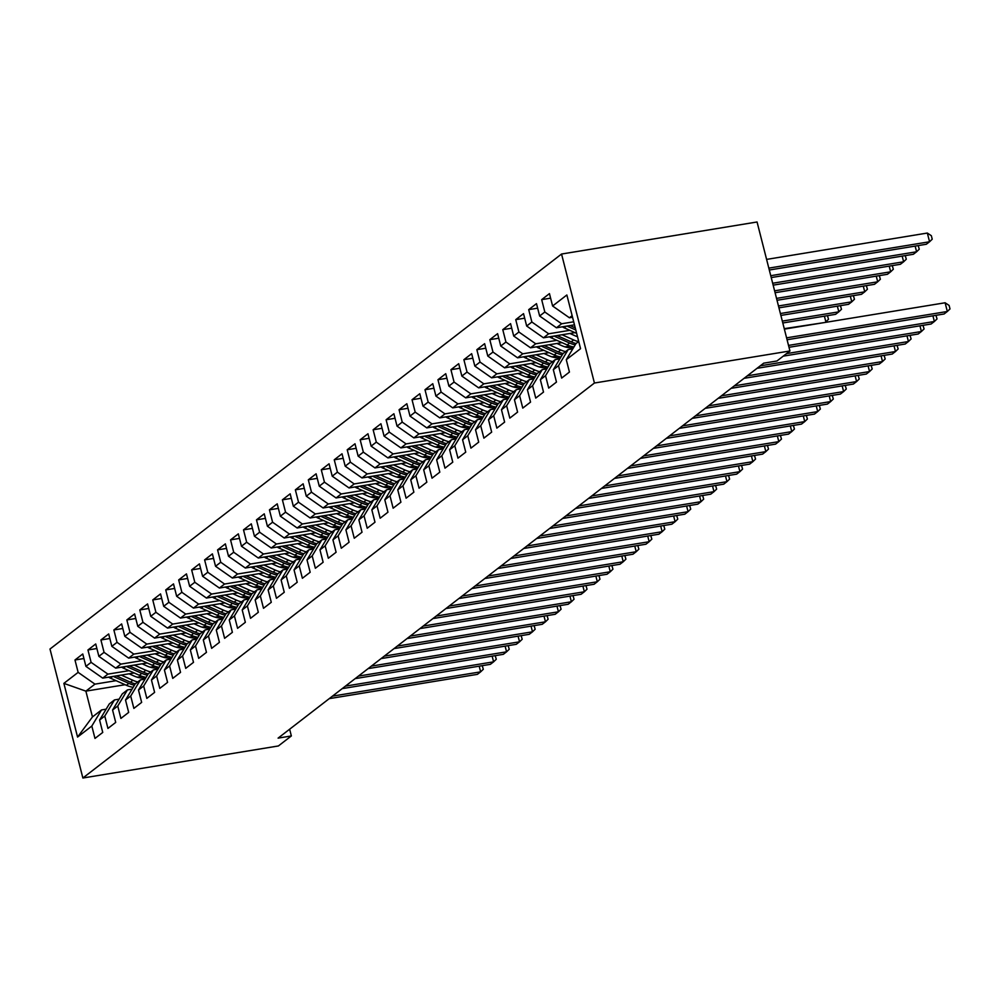 <?xml version="1.0" encoding="UTF-8"?>
<svg xmlns="http://www.w3.org/2000/svg" width="1000" height="1000" viewBox="0 0 1000 1000"><rect width="100%" height="100%" fill="white"/><g stroke="black" fill="none" stroke-linecap="round" stroke-linejoin="round"><path stroke-width="1.5" d="M561.55 254.037L50 649.025L82.875 778.012L594.425 383.025L561.55 254.037L757.062 221.988L789.938 350.975L594.425 383.025M125.113 684.712L85.875 691.137L63.875 683.375L77.562 737.062L91.825 726.05L94.975 738.425L102.75 732.425L99.6 720.05L104.787 716.038L107.938 728.425L115.712 722.412L112.562 710.037L117.75 706.038L120.9 718.413L128.675 712.4L125.525 700.025L130.712 696.025L133.863 708.4L141.65 702.387L138.488 690.013L143.675 686.012L146.825 698.388L154.613 692.387L151.45 680.013L156.637 676L159.787 688.375L167.575 682.375L164.412 670L169.6 665.987L172.763 678.375L180.538 672.362L177.375 659.987L182.562 655.987L185.725 668.363L193.5 662.35L190.35 649.975L195.525 645.975L198.688 658.35L206.462 652.35L203.312 639.963L208.487 635.962L211.65 648.337L219.425 642.337L216.275 629.963L221.462 625.95L224.613 638.325L232.387 632.325L229.237 619.95L234.425 615.95L237.575 628.325L245.35 622.312L242.2 609.938L247.387 605.938L250.538 618.312L258.312 612.3L255.162 599.925L260.35 595.925L263.5 608.3L271.275 602.3L268.125 589.913L273.312 585.913L276.462 598.288L284.25 592.288L281.087 579.913L286.275 575.9L289.425 588.275L297.213 582.275L294.05 569.9L299.237 565.9L302.387 578.275L310.175 572.263L307.013 559.888L312.2 555.887L315.363 568.263L323.137 562.25L319.975 549.875L325.163 545.875L328.325 558.25L336.1 552.25L332.938 539.875L338.125 535.862L341.287 548.237L349.062 542.238L345.913 529.862L351.087 525.85L354.25 538.237L362.025 532.225L358.875 519.85L364.05 515.85L367.212 528.225L374.988 522.212L371.838 509.837L377.025 505.838L380.175 518.212L387.95 512.2L384.8 499.825L389.988 495.825L393.137 508.2L400.913 502.2L397.762 489.825L402.95 485.812L406.1 498.188L413.875 492.188L410.725 479.812L415.913 475.8L419.062 488.188L426.838 482.175L423.688 469.8L428.875 465.8L432.025 478.175L439.812 472.163L436.65 459.787L441.838 455.788L444.988 468.162L452.775 462.163L449.613 449.775L454.8 445.775L457.95 458.15L465.737 452.15L462.575 439.775L467.762 435.763L470.925 448.137L478.7 442.137L475.538 429.762L480.725 425.763L483.888 438.137L491.662 432.125L488.512 419.75L493.688 415.75L496.85 428.125L504.625 422.113L501.475 409.738L506.65 405.737L509.812 418.113L517.587 412.113L514.438 399.725L519.625 395.725L522.775 408.1L530.55 402.1L527.4 389.725L532.587 385.712L535.737 398.088L543.513 392.088L540.363 379.712L545.55 375.712L548.7 388.088L556.475 382.075L553.325 369.7L558.513 365.7L561.663 378.075L569.438 372.062L566.287 359.688L580.55 348.675L566.862 294.988L552.6 306L549.45 293.625L541.675 299.637L544.825 312.013L539.637 316.012L536.487 303.637L528.713 309.637L531.862 322.013L526.675 326.025L523.525 313.65L515.737 319.65L518.9 332.025L513.713 336.037L510.562 323.65L502.775 329.663L505.938 342.038L500.75 346.037L497.6 333.663L489.812 339.675L492.975 352.05L487.788 356.05L484.625 343.675L476.85 349.688L480.012 362.062L474.825 366.062L471.662 353.688L463.888 359.688L467.038 372.062L461.863 376.075L458.7 363.7L450.925 369.7L454.075 382.075L448.9 386.087L445.737 373.7L437.962 379.712L441.112 392.088L435.925 396.087L432.775 383.713L425 389.725L428.15 402.1L422.962 406.1L419.812 393.725L412.038 399.725L415.188 412.113L410 416.112L406.85 403.738L399.075 409.738L402.225 422.113L397.038 426.125L393.888 413.75L386.112 419.75L389.263 432.125L384.075 436.125L380.925 423.75L373.137 429.762L376.3 442.137L371.112 446.138L367.962 433.762L360.175 439.775L363.338 452.15L358.15 456.15L355 443.775L347.212 449.775L350.375 462.163L345.188 466.163L342.025 453.787L334.25 459.787L337.413 472.163L332.225 476.175L329.062 463.8L321.287 469.8L324.45 482.175L319.262 486.175L316.1 473.8L308.325 479.812L311.475 492.188L306.3 496.188L303.137 483.812L295.363 489.825L298.512 502.2L293.325 506.2L290.175 493.825L282.4 499.825L285.55 512.2L280.363 516.213L277.213 503.837L269.438 509.837L272.587 522.212L267.4 526.225L264.25 513.837L256.475 519.85L259.625 532.225L254.438 536.225L251.287 523.85L243.512 529.862L246.663 542.238L241.475 546.237L238.325 533.862L230.55 539.875L233.7 552.25L228.512 556.25L225.362 543.875L217.575 549.875L220.738 562.25L215.55 566.263L212.4 553.888L204.613 559.888L207.775 572.263L202.587 576.275L199.438 563.888L191.65 569.9L194.812 582.275L189.625 586.275L186.462 573.9L178.688 579.913L181.85 592.288L176.663 596.287L173.5 583.913L165.725 589.913L168.875 602.3L163.7 606.3L160.538 593.925L152.762 599.925L155.912 612.3L150.738 616.312L147.575 603.938L139.8 609.938L142.95 622.312L137.762 626.312L134.613 613.938L126.838 619.95L129.987 632.325L124.8 636.325L121.65 623.95L113.875 629.963L117.025 642.337L111.838 646.338L108.688 633.962L100.913 639.963L104.062 652.35L98.875 656.35L95.725 643.975L87.95 649.975L91.1 662.35L85.913 666.363L82.762 653.988L74.975 659.987L83.912 658.525M63.875 683.375L78.138 672.362L74.975 659.987M789.938 350.975L776.975 360.988L763.713 363.162L278.1 738.125L291.35 735.95L289.637 729.212M134.2 672.962L102.725 678.125L107.912 674.125L129.05 670.662M155.2 666.375L150.2 667.188M85.913 666.363L102.725 678.125M91.1 662.35L107.912 674.125M77.562 737.062L92.45 716.938L101.525 709.938L106.137 709.175M91.825 726.05L101.525 709.938M147.162 662.962L115.688 668.125L120.875 664.112L142.012 660.65M168.162 656.363L163.162 657.188M98.875 656.35L115.688 668.125M104.062 652.35L120.875 664.112M99.6 720.05L109.3 703.925L114.488 699.925L119.1 699.163M104.787 716.038L114.488 699.925M160.125 652.95L128.65 658.112L133.837 654.1L154.975 650.638M181.125 646.35L176.125 647.175M111.838 646.338L128.65 658.112M117.025 642.337L133.837 654.1M112.562 710.037L122.263 693.913L127.45 689.912L132.062 689.163M117.75 706.038L127.45 689.912M173.088 642.938L141.613 648.1L146.8 644.1L167.938 640.625M194.088 636.337L189.088 637.163M124.8 636.325L141.613 648.1M129.987 632.325L146.8 644.1M125.525 700.025L135.225 683.913L140.412 679.9L145.025 679.15M130.712 696.025L140.412 679.9M186.062 632.925L154.575 638.088L159.762 634.087L180.9 630.625M207.05 626.337L202.062 627.15M137.762 626.312L154.575 638.088M142.95 622.312L159.762 634.087M138.488 690.013L148.188 673.9L153.375 669.9L158 669.137M143.675 686.012L153.375 669.9M199.025 622.925L167.537 628.075L172.725 624.075L193.863 620.612M220.012 616.325L215.025 617.137M150.738 616.312L167.537 628.075M155.912 612.3L172.725 624.075M151.45 680.013L161.15 663.888L166.337 659.887L170.963 659.125M156.637 676L166.337 659.887M211.988 612.913L180.5 618.075L185.688 614.062L206.825 610.6M232.975 606.312L227.987 607.137M163.7 606.3L180.5 618.075M168.875 602.3L185.688 614.062M164.412 670L174.112 653.875L179.3 649.875L183.925 649.112M169.6 665.987L179.3 649.875M224.95 602.9L193.463 608.062L198.65 604.062L219.788 600.588M245.938 596.3L240.95 597.125M176.663 596.287L193.463 608.062M181.85 592.288L198.65 604.062M177.375 659.987L187.075 643.875L192.262 639.862L196.887 639.113M182.562 655.987L192.262 639.862M237.913 592.888L206.438 598.05L211.612 594.05L232.75 590.588M258.913 586.287L253.912 587.112M189.625 586.275L206.438 598.05M194.812 582.275L211.612 594.05M190.35 649.975L200.05 633.862L205.225 629.85L209.85 629.1M195.525 645.975L205.225 629.85M250.875 582.875L219.4 588.038L224.575 584.038L245.712 580.575M271.875 576.287L266.875 577.1M202.587 576.275L219.4 588.038M207.775 572.263L224.575 584.038M203.312 639.963L213.012 623.85L218.188 619.85L222.812 619.087M208.487 635.962L218.188 619.85M263.837 572.875L232.362 578.025L237.55 574.025L258.675 570.562M284.837 566.275L279.837 567.087M215.55 566.263L232.362 578.025M220.738 562.25L237.55 574.025M216.275 629.963L225.975 613.837L231.163 609.837L235.775 609.075M221.462 625.95L231.163 609.837M276.8 562.863L245.325 568.025L250.512 564.012L271.65 560.55M297.8 556.263L292.8 557.087M228.512 556.25L245.325 568.025M233.7 552.25L250.512 564.012M229.237 619.95L238.938 603.825L244.125 599.825L248.738 599.062M234.425 615.95L244.125 599.825M289.762 552.85L258.288 558.013L263.475 554.012L284.613 550.538M310.763 546.25L305.763 547.075M241.475 546.237L258.288 558.013M246.663 542.238L263.475 554.012M242.2 609.938L251.9 593.825L257.087 589.812L261.7 589.062M247.387 605.938L257.087 589.812M302.725 542.837L271.25 548L276.438 544L297.575 540.538M323.725 536.25L318.725 537.062M254.438 536.225L271.25 548M259.625 532.225L276.438 544M255.162 599.925L264.862 583.812L270.05 579.8L274.662 579.05M260.35 595.925L270.05 579.8M315.688 532.825L284.212 537.987L289.4 533.987L310.538 530.525M336.688 526.237L331.688 527.05M267.4 526.225L284.212 537.987M272.587 522.212L289.4 533.987M268.125 589.913L277.825 573.8L283.012 569.8L287.625 569.038M273.312 585.913L283.012 569.8M328.65 522.825L297.175 527.987L302.362 523.975L323.5 520.513M349.65 516.225L344.663 517.038M280.363 516.213L297.175 527.987M285.55 512.2L302.362 523.975M281.087 579.913L290.788 563.787L295.975 559.788L300.6 559.025M286.275 575.9L295.975 559.788M341.625 512.812L310.138 517.975L315.325 513.962L336.463 510.5M362.612 506.213L357.625 507.038M293.325 506.2L310.138 517.975M298.512 502.2L315.325 513.962M294.05 569.9L303.75 553.775L308.938 549.775L313.562 549.025M299.237 565.9L308.938 549.775M354.588 502.8L323.1 507.962L328.288 503.963L349.425 500.487M375.575 496.2L370.588 497.025M306.3 496.188L323.1 507.962M311.475 492.188L328.288 503.963M307.013 559.888L316.712 543.775L321.9 539.763L326.525 539.012M312.2 555.887L321.9 539.763M367.55 492.788L336.062 497.95L341.25 493.95L362.388 490.487M388.537 486.2L383.55 487.013M319.262 486.175L336.062 497.95M324.45 482.175L341.25 493.95M319.975 549.875L329.675 533.763L334.862 529.763L339.487 529M325.163 545.875L334.862 529.763M380.513 482.788L349.038 487.938L354.212 483.938L375.35 480.475M401.512 476.188L396.512 477M332.225 476.175L349.038 487.938M337.413 472.163L354.212 483.938M332.938 539.875L342.65 523.75L347.825 519.75L352.45 518.987M338.125 535.862L347.825 519.75M393.475 472.775L362 477.938L367.175 473.925L388.312 470.462M414.475 466.175L409.475 467M345.188 466.163L362 477.938M350.375 462.163L367.175 473.925M345.913 529.862L355.613 513.737L360.788 509.738L365.412 508.975M351.087 525.85L360.788 509.738M406.438 462.762L374.963 467.925L380.15 463.925L401.275 460.45M427.438 456.163L422.438 456.987M358.15 456.15L374.963 467.925M363.338 452.15L380.15 463.925M358.875 519.85L368.575 503.725L373.762 499.725L378.375 498.975M364.05 515.85L373.762 499.725M419.4 452.75L387.925 457.912L393.113 453.913L414.25 450.438M440.4 446.15L435.4 446.975M371.112 446.138L387.925 457.912M376.3 442.137L393.113 453.913M371.838 509.837L381.538 493.725L386.725 489.712L391.337 488.963M377.025 505.838L386.725 489.712M432.362 442.738L400.887 447.9L406.075 443.9L427.212 440.438M453.363 436.15L448.363 436.962M384.075 436.125L400.887 447.9M389.263 432.125L406.075 443.9M384.8 499.825L394.5 483.713L399.688 479.712L404.3 478.95M389.988 495.825L399.688 479.712M445.325 432.738L413.85 437.887L419.038 433.888L440.175 430.425M466.325 426.138L461.325 426.95M397.038 426.125L413.85 437.887M402.225 422.113L419.038 433.888M397.762 489.825L407.463 473.7L412.65 469.7L417.262 468.938M402.95 485.812L412.65 469.7M458.288 422.725L426.812 427.887L432 423.875L453.137 420.412M479.288 416.125L474.288 416.95M410 416.112L426.812 427.887M415.188 412.113L432 423.875M410.725 479.812L420.425 463.688L425.613 459.688L430.225 458.925M415.913 475.8L425.613 459.688M471.25 412.713L439.775 417.875L444.963 413.875L466.1 410.4M492.25 406.112L487.262 406.938M422.962 406.1L439.775 417.875M428.15 402.1L444.963 413.875M423.688 469.8L433.387 453.688L438.575 449.675L443.2 448.925M428.875 465.8L438.575 449.675M484.225 402.7L452.738 407.863L457.925 403.862L479.062 400.4M505.213 396.1L500.225 396.925M435.925 396.087L452.738 407.863M441.112 392.088L457.925 403.862M436.65 459.787L446.35 443.675L451.538 439.663L456.163 438.913M441.838 455.788L451.538 439.663M497.188 392.688L465.7 397.85L470.887 393.85L492.025 390.387M518.175 386.1L513.188 386.912M448.9 386.087L465.7 397.85M454.075 382.075L470.887 393.85M449.613 449.775L459.312 433.663L464.5 429.663L469.125 428.9M454.8 445.775L464.5 429.663M510.15 382.688L478.663 387.85L483.85 383.837L504.988 380.375M531.138 376.087L526.15 376.9M461.863 376.075L478.663 387.85M467.038 372.062L483.85 383.837M462.575 439.775L472.275 423.65L477.463 419.65L482.088 418.888M467.762 435.763L477.463 419.65M523.112 372.675L491.637 377.837L496.812 373.825L517.95 370.363M544.1 366.075L539.113 366.9M474.825 366.062L491.637 377.837M480.012 362.062L496.812 373.825M475.538 429.762L485.25 413.638L490.425 409.637L495.05 408.875M480.725 425.763L490.425 409.637M536.075 362.663L504.6 367.825L509.775 363.825L530.913 360.35M557.075 356.062L552.075 356.887M487.788 356.05L504.6 367.825M492.975 352.05L509.775 363.825M488.512 419.75L498.212 403.638L503.387 399.625L508.013 398.875M493.688 415.75L503.387 399.625M549.038 352.65L517.562 357.812L522.75 353.812L543.875 350.35M570.037 346.062L565.037 346.875M500.75 346.037L517.562 357.812M505.938 342.038L522.75 353.812M501.475 409.738L511.175 393.625L516.362 389.613L520.975 388.862M506.65 405.737L516.362 389.613M562 342.638L530.525 347.8L535.712 343.8L556.838 340.337M513.713 336.037L530.525 347.8M518.9 332.025L535.712 343.8M514.438 399.725L524.138 383.612L529.325 379.613L533.938 378.85M519.625 395.725L529.325 379.613M574.963 332.638L543.488 337.8L548.675 333.787L569.812 330.325M526.675 326.025L543.488 337.8M531.862 322.013L548.675 333.787M527.4 389.725L537.1 373.6L542.288 369.6L546.9 368.837M532.587 385.712L542.288 369.6M574.475 324.825L556.45 327.788L561.638 323.775L573.7 321.8M539.637 316.012L556.45 327.788M544.825 312.013L561.638 323.775M540.363 379.712L550.062 363.587L555.25 359.588L559.862 358.837M545.55 375.712L555.25 359.588M572.537 317.262L569.412 317.775L572.137 315.675M552.6 306L569.412 317.775M553.325 369.7L563.025 353.587L568.212 349.575L572.825 348.825M558.513 365.7L568.212 349.575M82.875 778.012L278.387 745.962L291.35 735.95M116.075 680.675L94.95 684.137L85.875 691.137L92.45 716.938M142.238 676.388L137.238 677.2M566.287 359.688L575.988 343.575L578.713 341.475M78.138 672.362L94.95 684.137M541.675 299.637L550.6 298.163M528.713 309.637L537.638 308.175M515.737 319.65L524.675 318.188M502.775 329.663L511.712 328.2M489.812 339.675L498.75 338.212M476.85 349.688L485.788 348.212M463.888 359.688L472.825 358.225M450.925 369.7L459.862 368.237M437.962 379.712L446.9 378.25M425 389.725L433.938 388.25M412.038 399.725L420.975 398.263M399.075 409.738L408.013 408.275M386.112 419.75L395.037 418.288M373.137 429.762L382.075 428.3M360.175 439.775L369.113 438.3M347.212 449.775L356.15 448.312M334.25 459.787L343.188 458.325M321.287 469.8L330.225 468.338M308.325 479.812L317.262 478.35M295.363 489.825L304.3 488.35M282.4 499.825L291.337 498.363M269.438 509.837L278.375 508.375M256.475 519.85L265.413 518.387M243.512 529.862L252.438 528.4M230.55 539.875L239.475 538.4M217.575 549.875L226.513 548.413M204.613 559.888L213.55 558.425M191.65 569.9L200.588 568.438M178.688 579.913L187.625 578.438M165.725 589.913L174.662 588.45M152.762 599.925L161.7 598.462M139.8 609.938L148.737 608.475M126.838 619.95L135.775 618.488M113.875 629.963L122.812 628.488M100.913 639.963L109.838 638.5M87.95 649.975L96.875 648.512M786.587 337.85L947.325 311.488L944.087 313.988L787.075 339.738M784.362 329.125L945.113 302.775L947.325 311.488L950 308.925L949.112 305.438L945.113 302.775M769.3 270.012L926.312 244.262L929.562 241.762L927.337 233.05L766.6 259.4M927.337 233.05L931.338 235.712L932.225 239.2L929.562 241.762L768.812 268.125M788.525 345.412L934.362 321.5L931.125 324L789 347.3M935.962 315.325L937.038 318.925L934.362 321.5L932.925 315.825M786.5 353.625L921.4 331.512L918.162 334.012L783.263 356.138M923 325.337L924.075 328.938L921.4 331.512L919.963 325.838M562.438 326.8A9.725 8.7 52.3 0 0 564.212 327.825L576.65 333.387M566.987 326.062L575.788 330M575.237 327.85L570.087 325.55M771.225 277.575L913.35 254.275L916.6 251.775L770.75 275.688M918.2 245.6L919.262 249.2L916.6 251.775L915.15 246.1M549.475 336.812A9.725 8.7 52.3 0 0 551.237 337.825L567.163 344.95A28.062 25.1 52.3 0 0 573.925 347.013M562.038 334.75L573.65 339.95A28.062 25.1 52.3 0 0 578.525 341.613M569.888 333.462L575.05 335.775A23.287 20.838 52.3 0 0 577.5 336.712M554.025 336.062L569.625 343.05A28.062 25.1 52.3 0 0 575.2 344.875M576.062 343.525A28.062 25.1 -127.7 0 1 571.188 341.85L557.125 335.562M773.162 285.15L900.387 264.288L903.625 261.788L772.675 283.25M905.238 255.613L906.3 259.212L903.625 261.788L902.188 256.112M760.275 365.812L908.438 341.525L905.2 344.025L757.038 368.312M910.037 335.35L911.112 338.95L908.438 341.525L906.988 335.85M747.312 375.825L895.475 351.525L892.237 354.038L744.075 378.325M897.075 345.35L898.15 348.963L895.475 351.525L894.025 345.85M536.512 346.825A9.725 8.7 52.3 0 0 538.275 347.837L554.2 354.963A28.062 25.1 52.3 0 0 560.962 357.013M549.075 344.762L560.688 349.963A28.062 25.1 52.3 0 0 565.562 351.625M556.925 343.475L562.075 345.788A23.287 20.838 52.3 0 0 573.525 347.663M541.062 346.075L556.663 353.062A28.062 25.1 52.3 0 0 562.238 354.888M563.1 353.525A28.062 25.1 -127.7 0 1 558.225 351.863L544.163 345.562M775.088 292.712L887.425 274.3L890.662 271.8L774.6 290.825M892.262 265.613L893.337 269.225L890.662 271.8L889.225 266.112M523.55 356.838A9.725 8.7 52.3 0 0 525.312 357.85L541.237 364.975A28.062 25.1 52.3 0 0 548 367.025M536.112 354.775L547.725 359.975A28.062 25.1 52.3 0 0 552.6 361.637M543.962 353.488L549.113 355.788A23.287 20.838 52.3 0 0 560.562 357.663M528.088 356.087L543.7 363.075A28.062 25.1 52.3 0 0 549.275 364.9M550.125 363.537A28.062 25.1 -127.7 0 1 545.262 361.875L531.2 355.575M777.013 300.287L874.463 284.312L877.7 281.8L776.538 298.387M879.3 275.625L880.375 279.237L877.7 281.8L876.263 276.125M734.35 385.838L882.513 361.538L879.275 364.038L731.112 388.338M884.112 355.363L885.188 358.975L882.513 361.538L881.062 355.863M510.588 366.838A9.725 8.7 52.3 0 0 512.35 367.863L528.275 374.988A28.062 25.1 52.3 0 0 535.025 377.038M523.15 364.787L534.763 369.975A28.062 25.1 52.3 0 0 539.625 371.65M531 363.5L536.15 365.8A23.287 20.838 52.3 0 0 547.6 367.675M515.125 366.1L530.737 373.088A28.062 25.1 52.3 0 0 536.312 374.913M537.163 373.55A28.062 25.1 -127.7 0 1 532.288 371.875L518.237 365.588M778.95 307.85L861.5 294.312L864.737 291.812L778.462 305.963M866.338 285.637L867.412 289.25L864.737 291.812L863.288 286.137M721.388 395.838L869.55 371.55L866.312 374.05L718.15 398.35M871.15 365.375L872.212 368.975L869.55 371.55L868.1 365.875M497.612 376.85A9.725 8.7 52.3 0 0 499.387 377.863L515.312 385A28.062 25.1 52.3 0 0 522.062 387.05M510.188 374.787L521.788 379.988A28.062 25.1 52.3 0 0 526.663 381.662M518.038 373.5L523.188 375.812A23.287 20.838 52.3 0 0 534.637 377.688M502.163 376.112L517.775 383.088A28.062 25.1 52.3 0 0 523.35 384.925M524.2 383.562A28.062 25.1 -127.7 0 1 519.325 381.887L505.262 375.6M780.875 315.425L848.538 304.325L851.775 301.825L780.387 313.525M853.375 295.65L854.45 299.25L851.775 301.825L850.325 296.15M708.425 405.85L856.587 381.562L853.35 384.062L705.188 408.35M858.188 375.387L859.25 378.988L856.587 381.562L855.138 375.887M484.65 386.863A9.725 8.7 52.3 0 0 486.425 387.875L502.35 395A28.062 25.1 52.3 0 0 509.1 397.062M497.212 384.8L508.825 390A28.062 25.1 52.3 0 0 513.7 391.662M505.075 383.512L510.225 385.825A23.287 20.838 52.3 0 0 521.675 387.7M489.2 386.112L504.812 393.1A28.062 25.1 52.3 0 0 510.387 394.925M511.238 393.575A28.062 25.1 -127.7 0 1 506.362 391.9L492.3 385.613M782.8 322.987L835.575 314.337L838.812 311.837L782.325 321.1M840.413 305.663L841.488 309.262L838.812 311.837L837.362 306.163M695.462 415.863L843.625 391.575L840.375 394.075L692.225 418.363M845.225 385.4L846.287 389L843.625 391.575L842.175 385.887M471.688 396.875A9.725 8.7 52.3 0 0 473.462 397.887L489.387 405.012A28.062 25.1 52.3 0 0 496.138 407.062M484.25 394.812L495.863 400.012A28.062 25.1 52.3 0 0 500.737 401.675M492.113 393.525L497.262 395.838A23.287 20.838 52.3 0 0 508.713 397.713M476.238 396.125L491.85 403.113A28.062 25.1 52.3 0 0 497.425 404.938M498.275 403.575A28.062 25.1 -127.7 0 1 493.4 401.912L479.338 395.613M825.05 322.463L784.25 328.663M827.45 315.663L828.512 319.275L825.85 321.85L824.4 316.163M682.5 425.875L830.662 401.575L827.412 404.087L679.262 428.375M832.262 395.4L833.325 399.012L830.662 401.575L829.212 395.9M458.725 406.887A9.725 8.7 52.3 0 0 460.5 407.9L476.425 415.025A28.062 25.1 52.3 0 0 483.175 417.075M471.287 404.825L482.9 410.012A28.062 25.1 52.3 0 0 487.775 411.688M479.15 403.537L484.3 405.838A23.287 20.838 52.3 0 0 495.75 407.713M463.275 406.138L478.888 413.125A28.062 25.1 52.3 0 0 484.462 414.95M485.312 413.587A28.062 25.1 -127.7 0 1 480.438 411.925L466.375 405.625M669.538 435.875L817.7 411.587L814.45 414.087L666.287 438.387M819.3 405.412L820.362 409.025L817.7 411.587L816.25 405.913M445.763 416.887A9.725 8.7 52.3 0 0 447.537 417.912L463.462 425.037A28.062 25.1 52.3 0 0 470.213 427.088M458.325 414.837L469.938 420.025A28.062 25.1 52.3 0 0 474.812 421.7M466.175 413.55L471.337 415.85A23.287 20.838 52.3 0 0 482.788 417.725M450.312 416.15L465.925 423.137A28.062 25.1 52.3 0 0 471.488 424.963M472.35 423.6A28.062 25.1 -127.7 0 1 467.475 421.925L453.413 415.637M656.575 445.887L804.725 421.6L801.488 424.1L653.325 448.387M806.338 415.425L807.4 419.025L804.725 421.6L803.288 415.925M432.8 426.9A9.725 8.7 52.3 0 0 434.575 427.912L450.487 435.037A28.062 25.1 52.3 0 0 457.25 437.1M445.363 424.837L456.975 430.037A28.062 25.1 52.3 0 0 461.85 431.712M453.212 423.55L458.375 425.863A23.287 20.838 52.3 0 0 469.825 427.738M437.35 426.15L452.95 433.137A28.062 25.1 52.3 0 0 458.525 434.975M459.387 433.612A28.062 25.1 -127.7 0 1 454.513 431.938L440.45 425.65M643.612 455.9L791.762 431.613L788.525 434.113L640.362 458.4M793.363 425.438L794.438 429.038L791.762 431.613L790.325 425.938M419.837 436.912A9.725 8.7 52.3 0 0 421.613 437.925L437.525 445.05A28.062 25.1 52.3 0 0 444.288 447.113M432.4 434.85L444.012 440.05A28.062 25.1 52.3 0 0 448.888 441.712M440.25 433.562L445.412 435.875A23.287 20.838 52.3 0 0 456.863 437.75M424.387 436.163L439.988 443.15A28.062 25.1 52.3 0 0 445.562 444.975M446.425 443.612A28.062 25.1 -127.7 0 1 441.55 441.95L427.488 435.662M630.638 465.913L778.8 441.625L775.562 444.125L627.4 468.413M780.4 435.438L781.475 439.05L778.8 441.625L777.362 435.938M406.875 446.925A9.725 8.7 52.3 0 0 408.65 447.938L424.562 455.062A28.062 25.1 52.3 0 0 431.325 457.113M419.438 444.862L431.05 450.062A28.062 25.1 52.3 0 0 435.925 451.725M427.287 443.575L432.45 445.875A23.287 20.838 52.3 0 0 443.9 447.762M411.425 446.175L427.025 453.162A28.062 25.1 52.3 0 0 432.6 454.988M433.462 453.625A28.062 25.1 -127.7 0 1 428.587 451.962L414.525 445.662M617.675 475.925L765.837 451.625L762.6 454.125L614.438 478.425M767.438 445.45L768.512 449.062L765.837 451.625L764.388 445.95M393.913 456.925A9.725 8.7 52.3 0 0 395.675 457.95L411.6 465.075A28.062 25.1 52.3 0 0 418.363 467.125M406.475 454.875L418.088 460.062A28.062 25.1 52.3 0 0 422.962 461.737M414.325 453.587L419.475 455.887A23.287 20.838 52.3 0 0 430.925 457.762M398.462 456.188L414.062 463.175A28.062 25.1 52.3 0 0 419.637 465M420.5 463.638A28.062 25.1 -127.7 0 1 415.625 461.975L401.562 455.675M604.712 485.925L752.875 461.637L749.638 464.137L601.475 488.438M754.475 455.462L755.55 459.062L752.875 461.637L751.425 455.962M380.95 466.938A9.725 8.7 52.3 0 0 382.713 467.962L398.638 475.087A28.062 25.1 52.3 0 0 405.4 477.137M393.512 464.888L405.125 470.075A28.062 25.1 52.3 0 0 410 471.75M401.362 463.587L406.512 465.9A23.287 20.838 52.3 0 0 417.962 467.775M385.487 466.2L401.1 473.175A28.062 25.1 52.3 0 0 406.675 475.012M407.525 473.65A28.062 25.1 -127.7 0 1 402.663 471.975L388.6 465.688M591.75 495.938L739.912 471.65L736.675 474.15L588.513 498.438M741.513 465.475L742.588 469.075L739.912 471.65L738.462 465.975M367.987 476.95A9.725 8.7 52.3 0 0 369.75 477.962L385.675 485.087A28.062 25.1 52.3 0 0 392.438 487.15M380.55 474.888L392.163 480.087A28.062 25.1 52.3 0 0 397.025 481.75M388.4 473.6L393.55 475.913A23.287 20.838 52.3 0 0 405 477.788M372.525 476.2L388.137 483.188A28.062 25.1 52.3 0 0 393.713 485.012M394.562 483.663A28.062 25.1 -127.7 0 1 389.7 481.987L375.637 475.7M578.787 505.95L726.95 481.662L723.713 484.162L575.55 508.45M728.55 475.487L729.613 479.087L726.95 481.662L725.5 475.988M355.025 486.962A9.725 8.7 52.3 0 0 356.788 487.975L372.713 495.1A28.062 25.1 52.3 0 0 379.462 497.15M367.587 484.9L379.188 490.1A28.062 25.1 52.3 0 0 384.062 491.763M375.438 483.612L380.588 485.925A23.287 20.838 52.3 0 0 392.038 487.8M359.562 486.213L375.175 493.2A28.062 25.1 52.3 0 0 380.75 495.025M381.6 493.663A28.062 25.1 -127.7 0 1 376.725 492L362.675 485.712M565.825 515.962L713.988 491.662L710.75 494.175L562.587 518.462M715.588 485.487L716.65 489.1L713.988 491.662L712.537 485.988M342.05 496.975A9.725 8.7 52.3 0 0 343.825 497.987L359.75 505.112A28.062 25.1 52.3 0 0 366.5 507.163M354.613 494.913L366.225 500.112A28.062 25.1 52.3 0 0 371.1 501.775M362.475 493.625L367.625 495.925A23.287 20.838 52.3 0 0 379.075 497.8M346.6 496.225L362.212 503.212A28.062 25.1 52.3 0 0 367.788 505.037M368.638 503.675A28.062 25.1 -127.7 0 1 363.762 502.013L349.7 495.712M552.863 525.975L701.025 501.675L697.788 504.175L549.625 528.475M702.625 495.5L703.688 499.113L701.025 501.675L699.575 496M329.087 506.975A9.725 8.7 52.3 0 0 330.863 508L346.788 515.125A28.062 25.1 52.3 0 0 353.537 517.175M341.65 504.925L353.263 510.112A28.062 25.1 52.3 0 0 358.137 511.788M349.513 503.638L354.663 505.938A23.287 20.838 52.3 0 0 366.112 507.812M333.638 506.238L349.25 513.225A28.062 25.1 52.3 0 0 354.825 515.05M355.675 513.688A28.062 25.1 -127.7 0 1 350.8 512.025L336.737 505.725M539.9 535.975L688.062 511.688L684.812 514.188L536.663 538.488M689.663 505.513L690.725 509.113L688.062 511.688L686.612 506.012M316.125 516.987A9.725 8.7 52.3 0 0 317.9 518.013L333.825 525.138A28.062 25.1 52.3 0 0 340.575 527.188M328.688 514.925L340.3 520.125A28.062 25.1 52.3 0 0 345.175 521.8M336.55 513.638L341.7 515.95A23.287 20.838 52.3 0 0 353.15 517.825M320.675 516.25L336.287 523.225A28.062 25.1 52.3 0 0 341.863 525.062M342.713 523.7A28.062 25.1 -127.7 0 1 337.837 522.025L323.775 515.737M526.938 545.988L675.1 521.7L671.85 524.2L523.688 548.488M676.7 515.525L677.763 519.125L675.1 521.7L673.65 516.025M303.163 527A9.725 8.7 52.3 0 0 304.938 528.013L320.863 535.138A28.062 25.1 52.3 0 0 327.612 537.2M315.725 524.938L327.337 530.138A28.062 25.1 52.3 0 0 332.212 531.8M323.575 523.65L328.738 525.962A23.287 20.838 52.3 0 0 340.188 527.837M307.712 526.25L323.325 533.237A28.062 25.1 52.3 0 0 328.888 535.062M329.75 533.713A28.062 25.1 -127.7 0 1 324.875 532.038L310.812 525.75M513.975 556L662.138 531.712L658.888 534.212L510.725 558.5M663.737 525.538L664.8 529.138L662.138 531.712L660.688 526.038M290.2 537.013A9.725 8.7 52.3 0 0 291.975 538.025L307.887 545.15A28.062 25.1 52.3 0 0 314.65 547.2M302.762 534.95L314.375 540.15A28.062 25.1 52.3 0 0 319.25 541.812M310.613 533.663L315.775 535.975A23.287 20.838 52.3 0 0 327.225 537.85M294.75 536.263L310.363 543.25A28.062 25.1 52.3 0 0 315.925 545.075M316.788 543.713A28.062 25.1 -127.7 0 1 311.913 542.05L297.85 535.75M501.012 566.013L649.163 541.712L645.925 544.225L497.762 568.513M650.775 535.538L651.838 539.15L649.163 541.712L647.725 536.038M488.038 576.025L636.2 551.725L632.962 554.225L484.8 578.525M637.8 545.55L638.875 549.163L636.2 551.725L634.763 546.05M475.075 586.025L623.237 561.737L620 564.237L471.838 588.538M624.837 555.562L625.913 559.163L623.237 561.737L621.8 556.062M462.113 596.038L610.275 571.75L607.038 574.25L458.875 598.538M611.875 565.575L612.95 569.175L610.275 571.75L608.825 566.075M449.15 606.05L597.312 581.763L594.075 584.263L445.913 608.55M598.913 575.575L599.987 579.188L597.312 581.763L595.862 576.075M436.188 616.062L584.35 591.763L581.112 594.275L432.95 618.562M585.95 585.588L587.025 589.2L584.35 591.763L582.9 586.087M423.225 626.062L571.388 601.775L568.15 604.275L419.988 628.575M572.987 595.6L574.05 599.212L571.388 601.775L569.938 596.1M277.238 547.025A9.725 8.7 52.3 0 0 279.012 548.038L294.925 555.163A28.062 25.1 52.3 0 0 301.688 557.212M289.8 544.963L301.413 550.163A28.062 25.1 52.3 0 0 306.288 551.825M297.65 543.675L302.812 545.975A23.287 20.838 52.3 0 0 314.262 547.85M281.788 546.275L297.387 553.263A28.062 25.1 52.3 0 0 302.962 555.087M303.825 553.725A28.062 25.1 -127.7 0 1 298.95 552.062L284.887 545.763M264.275 557.025A9.725 8.7 52.3 0 0 266.05 558.05L281.962 565.175A28.062 25.1 52.3 0 0 288.725 567.225M276.837 554.975L288.45 560.163A28.062 25.1 52.3 0 0 293.325 561.838M284.688 553.688L289.85 555.988A23.287 20.838 52.3 0 0 301.3 557.863M268.825 556.287L284.425 563.275A28.062 25.1 52.3 0 0 290 565.1M290.863 563.737A28.062 25.1 -127.7 0 1 285.988 562.062L271.925 555.775M251.312 567.038A9.725 8.7 52.3 0 0 253.075 568.05L269 575.175A28.062 25.1 52.3 0 0 275.763 577.238M263.875 564.975L275.487 570.175A28.062 25.1 52.3 0 0 280.363 571.85M271.725 563.688L276.887 566A23.287 20.838 52.3 0 0 288.337 567.875M255.863 566.3L271.462 573.275A28.062 25.1 52.3 0 0 277.038 575.112M277.9 573.75A28.062 25.1 -127.7 0 1 273.025 572.075L258.962 565.788M238.35 577.05A9.725 8.7 52.3 0 0 240.113 578.062L256.038 585.188A28.062 25.1 52.3 0 0 262.8 587.25M250.912 574.987L262.525 580.188A28.062 25.1 52.3 0 0 267.4 581.85M258.762 573.7L263.913 576.013A23.287 20.838 52.3 0 0 275.363 577.888M242.887 576.3L258.5 583.288A28.062 25.1 52.3 0 0 264.075 585.112M264.938 583.763A28.062 25.1 -127.7 0 1 260.062 582.087L246 575.8M225.387 587.062A9.725 8.7 52.3 0 0 227.15 588.075L243.075 595.2A28.062 25.1 52.3 0 0 249.838 597.25M237.95 585L249.562 590.2A28.062 25.1 52.3 0 0 254.425 591.862M245.8 583.713L250.95 586.025A23.287 20.838 52.3 0 0 262.4 587.9M229.925 586.312L245.538 593.3A28.062 25.1 52.3 0 0 251.112 595.125M251.962 593.763A28.062 25.1 -127.7 0 1 247.1 592.1L233.038 585.8M212.425 597.075A9.725 8.7 52.3 0 0 214.188 598.088L230.113 605.212A28.062 25.1 52.3 0 0 236.863 607.263M224.988 595.013L236.588 600.2A28.062 25.1 52.3 0 0 241.462 601.875M232.838 593.725L237.987 596.025A23.287 20.838 52.3 0 0 249.438 597.9M216.962 596.325L232.575 603.312A28.062 25.1 52.3 0 0 238.15 605.138M239 603.775A28.062 25.1 -127.7 0 1 234.125 602.112L220.075 595.812M199.45 607.075A9.725 8.7 52.3 0 0 201.225 608.1L217.15 615.225A28.062 25.1 52.3 0 0 223.9 617.275M212.013 605.025L223.625 610.212A28.062 25.1 52.3 0 0 228.5 611.888M219.875 603.737L225.025 606.038A23.287 20.838 52.3 0 0 236.475 607.913M204 606.337L219.613 613.325A28.062 25.1 52.3 0 0 225.188 615.15M226.038 613.787A28.062 25.1 -127.7 0 1 221.163 612.112L207.1 605.825M410.262 636.075L558.425 611.788L555.188 614.288L407.025 638.575M560.025 605.612L561.087 609.212L558.425 611.788L556.975 606.112M186.488 617.087A9.725 8.7 52.3 0 0 188.263 618.1L204.188 625.225A28.062 25.1 52.3 0 0 210.938 627.288M199.05 615.025L210.662 620.225A28.062 25.1 52.3 0 0 215.538 621.9M206.912 613.737L212.062 616.05A23.287 20.838 52.3 0 0 223.512 617.925M191.038 616.337L206.65 623.325A28.062 25.1 52.3 0 0 212.225 625.163M213.075 623.8A28.062 25.1 -127.7 0 1 208.2 622.125L194.137 615.837M397.3 646.087L545.462 621.8L542.212 624.3L394.062 648.587M547.062 615.625L548.125 619.225L545.462 621.8L544.012 616.125M173.525 627.1A9.725 8.7 52.3 0 0 175.3 628.112L191.225 635.237A28.062 25.1 52.3 0 0 197.975 637.3M186.088 625.037L197.7 630.237A28.062 25.1 52.3 0 0 202.575 631.9M193.95 623.75L199.1 626.062A23.287 20.838 52.3 0 0 210.55 627.938M178.075 626.35L193.688 633.337A28.062 25.1 52.3 0 0 199.262 635.163M200.113 633.8A28.062 25.1 -127.7 0 1 195.238 632.137L181.175 625.85M384.338 656.1L532.5 631.812L529.25 634.312L381.087 658.6M534.1 625.625L535.163 629.237L532.5 631.812L531.05 626.125M160.562 637.112A9.725 8.7 52.3 0 0 162.338 638.125L178.263 645.25A28.062 25.1 52.3 0 0 185.012 647.3M173.125 635.05L184.737 640.25A28.062 25.1 52.3 0 0 189.613 641.912M180.975 633.763L186.137 636.062A23.287 20.838 52.3 0 0 197.587 637.95M165.113 636.362L180.725 643.35A28.062 25.1 52.3 0 0 186.3 645.175M187.15 643.812A28.062 25.1 -127.7 0 1 182.275 642.15L168.212 635.85M371.375 666.112L519.538 641.812L516.287 644.312L368.125 668.612M521.138 635.638L522.2 639.25L519.538 641.812L518.088 636.138M147.6 647.113A9.725 8.7 52.3 0 0 149.375 648.138L165.287 655.263A28.062 25.1 52.3 0 0 172.05 657.312M160.162 645.062L171.775 650.25A28.062 25.1 52.3 0 0 176.65 651.925M168.012 643.775L173.175 646.075A23.287 20.838 52.3 0 0 184.625 647.95M152.15 646.375L167.763 653.363A28.062 25.1 52.3 0 0 173.325 655.188M174.188 653.825A28.062 25.1 -127.7 0 1 169.312 652.163L155.25 645.863M358.413 676.112L506.562 651.825L503.325 654.325L355.163 678.625M508.175 645.65L509.237 649.25L506.562 651.825L505.125 646.15M134.637 657.125A9.725 8.7 52.3 0 0 136.412 658.15L152.325 665.275A28.062 25.1 52.3 0 0 159.088 667.325M147.2 655.075L158.812 660.263A28.062 25.1 52.3 0 0 163.688 661.938M155.05 653.775L160.212 656.087A23.287 20.838 52.3 0 0 171.663 657.962M139.188 656.388L154.787 663.363A28.062 25.1 52.3 0 0 160.362 665.2M161.225 663.838A28.062 25.1 -127.7 0 1 156.35 662.163L142.287 655.875M345.438 686.125L493.6 661.838L490.363 664.338L342.2 688.625M495.2 655.662L496.275 659.262L493.6 661.838L492.163 656.162M121.675 667.138A9.725 8.7 52.3 0 0 123.45 668.15L139.362 675.275A28.062 25.1 52.3 0 0 146.125 677.337M134.238 665.075L145.85 670.275A28.062 25.1 52.3 0 0 150.725 671.938M142.088 663.787L147.25 666.1A23.287 20.838 52.3 0 0 158.7 667.975M126.225 666.388L141.825 673.375A28.062 25.1 52.3 0 0 147.4 675.2M148.262 673.85A28.062 25.1 -127.7 0 1 143.387 672.175L129.325 665.888M332.475 696.137L480.637 671.85L477.4 674.35L329.237 698.637M482.238 665.675L483.312 669.275L480.637 671.85L479.2 666.175M108.713 677.15A9.725 8.7 52.3 0 0 110.475 678.162L126.4 685.288A28.062 25.1 52.3 0 0 133.162 687.337M121.275 675.088L132.887 680.288A28.062 25.1 52.3 0 0 137.762 681.95M129.125 673.8L134.288 676.112A23.287 20.838 52.3 0 0 145.738 677.987M113.263 676.4L128.863 683.388A28.062 25.1 52.3 0 0 134.438 685.212M135.3 683.85A28.062 25.1 -127.7 0 1 130.425 682.188L116.363 675.9M566.35 326.163L564.212 327.825M569.625 343.05L567.163 344.95M573.65 339.95L571.188 341.85M553.387 336.175L551.237 337.825M556.663 353.062L554.2 354.963M560.688 349.963L558.225 351.863M540.425 346.175L538.275 347.837M543.7 363.075L541.237 364.975M547.725 359.975L545.262 361.875M527.463 356.188L525.312 357.85M530.737 373.088L528.275 374.988M534.763 369.975L532.288 371.875M514.5 366.2L512.35 367.863M517.775 383.088L515.312 385M521.788 379.988L519.325 381.887M501.538 376.213L499.387 377.863M504.812 393.1L502.35 395M508.825 390L506.362 391.9M488.575 386.225L486.425 387.875M491.85 403.113L489.387 405.012M495.863 400.012L493.4 401.912M475.613 396.225L473.462 397.887M478.888 413.125L476.425 415.025M482.9 410.012L480.438 411.925M462.65 406.238L460.5 407.9M465.925 423.137L463.462 425.037M469.938 420.025L467.475 421.925M449.688 416.25L447.537 417.912M452.95 433.137L450.487 435.037M456.975 430.037L454.513 431.938M436.725 426.262L434.575 427.912M439.988 443.15L437.525 445.05M444.012 440.05L441.55 441.95M423.75 436.275L421.613 437.925M427.025 453.162L424.562 455.062M431.05 450.062L428.587 451.962M410.788 446.275L408.65 447.938M414.062 463.175L411.6 465.075M418.088 460.062L415.625 461.975M397.825 456.287L395.675 457.95M401.1 473.175L398.638 475.087M405.125 470.075L402.663 471.975M384.862 466.3L382.713 467.962M388.137 483.188L385.675 485.087M392.163 480.087L389.7 481.987M371.9 476.312L369.75 477.962M375.175 493.2L372.713 495.1M379.188 490.1L376.725 492M358.938 486.312L356.788 487.975M362.212 503.212L359.75 505.112M366.225 500.112L363.762 502.013M345.975 496.325L343.825 497.987M349.25 513.225L346.788 515.125M353.263 510.112L350.8 512.025M333.013 506.337L330.863 508M336.287 523.225L333.825 525.138M340.3 520.125L337.837 522.025M320.05 516.35L317.9 518.013M323.325 533.237L320.863 535.138M327.337 530.138L324.875 532.038M307.087 526.362L304.938 528.013M310.363 543.25L307.887 545.15M314.375 540.15L311.913 542.05M294.125 536.362L291.975 538.025M297.387 553.263L294.925 555.163M301.413 550.163L298.95 552.062M281.15 546.375L279.012 548.038M284.425 563.275L281.962 565.175M288.45 560.163L285.988 562.062M268.188 556.388L266.05 558.05M271.462 573.275L269 575.175M275.487 570.175L273.025 572.075M255.225 566.4L253.075 568.05M258.5 583.288L256.038 585.188M262.525 580.188L260.062 582.087M242.262 576.413L240.113 578.062M245.538 593.3L243.075 595.2M249.562 590.2L247.1 592.1M229.3 586.413L227.15 588.075M232.575 603.312L230.113 605.212M236.588 600.2L234.125 602.112M216.337 596.425L214.188 598.088M219.613 613.325L217.15 615.225M223.625 610.212L221.163 612.112M203.375 606.438L201.225 608.1M206.65 623.325L204.188 625.225M210.662 620.225L208.2 622.125M190.413 616.45L188.263 618.1M193.688 633.337L191.225 635.237M197.7 630.237L195.238 632.137M177.45 626.462L175.3 628.112M180.725 643.35L178.263 645.25M184.737 640.25L182.275 642.15M164.488 636.462L162.338 638.125M167.763 653.363L165.287 655.263M171.775 650.25L169.312 652.163M151.525 646.475L149.375 648.138M154.787 663.363L152.325 665.275M158.812 660.263L156.35 662.163M138.55 656.488L136.412 658.15M141.825 673.375L139.362 675.275M145.85 670.275L143.387 672.175M125.588 666.5L123.45 668.15M128.863 683.388L126.4 685.288M132.887 680.288L130.425 682.188M112.625 676.5L110.475 678.162"/></g></svg>
